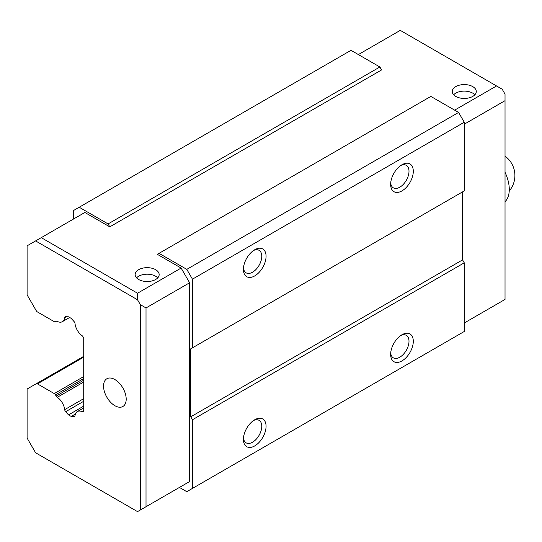 <?xml version="1.0" encoding="UTF-8"?>
<svg xmlns="http://www.w3.org/2000/svg" width="542" height="542" viewBox="0 0 542 542"><rect width="100%" height="100%" fill="white"/><g stroke="black" fill="none" stroke-linecap="round" stroke-linejoin="round"><path stroke-width="0.81" d="M505.029 201.692A30.034 17.337 -120 0 0 505.029 172.268M455.768 96.415A12.012 6.938 0 0 0 468.857 97.919A12.012 6.938 0 0 0 476.276 91.51A12.012 6.938 0 0 0 464.264 84.579A12.012 6.938 0 0 0 452.245 91.51A12.012 6.938 0 0 0 455.768 96.415M138.657 279.496A12.012 6.938 0 0 0 151.746 281A12.012 6.938 0 0 0 159.158 274.598A12.012 6.938 0 0 0 147.146 267.66A12.012 6.938 0 0 0 135.134 274.598A12.012 6.938 0 0 0 138.657 279.496M181.123 486.452L189.619 481.547L189.619 282.768L181.123 268.053L137.526 293.229L41.26 237.653L84.857 212.478L109.775 226.861L381.588 69.932L379.888 66.991L351.006 50.318L73.536 210.513L73.536 219.015M181.123 268.053L157.343 254.327L430.849 96.415L458.6 112.438L186.787 269.36L159.043 253.344M454.636 110.148L496.54 85.954L400.274 30.372L358.37 54.566M114.87 405.694A16.016 9.248 -120 0 0 122.878 406.493A16.016 9.248 -120 0 0 122.878 387.997A16.016 9.248 -120 0 0 106.862 378.75A16.016 9.248 -120 0 0 104.41 391.581A16.016 9.248 -120 0 0 114.87 405.694M56.178 321.365A2.236 1.287 -120 0 1 56.219 321.345A2.236 1.287 -120 0 1 57.262 321.413A11.457 6.612 -120 0 0 62.391 321.663A11.457 6.612 -120 0 0 64.688 317.653A2.405 1.389 -120 0 1 65.169 316.813A2.405 1.389 -120 0 1 65.657 316.704L68.516 316.813L71.198 318.364L74.044 321.541A2.182 1.26 -120 0 1 75.02 323.621A11.457 6.612 -120 0 0 82.032 335.667A1.592 0.921 -120 0 1 83.021 336.799L83.725 338.018L83.725 411.256L83.021 411.663A1.592 0.921 -120 0 1 82.892 411.764A1.592 0.921 -120 0 1 82.032 411.649A11.457 6.612 -120 0 0 77.316 411.595A11.457 6.612 -120 0 0 75.02 415.606A2.182 1.26 -120 0 1 74.572 416.459A2.182 1.26 -120 0 1 74.044 416.554L71.198 416.446L68.516 414.894L65.657 411.703A2.405 1.389 -120 0 1 64.688 409.637A11.457 6.612 -120 0 0 57.262 397.3A2.236 1.287 -120 0 1 56.178 396.1L55.46 394.854A2.405 1.389 -120 0 0 54.261 393.587L37.432 383.872A2.405 1.389 -120 0 0 36.226 383.75L27.1 389.021L27.1 438.065L35.596 452.773L137.526 511.621L140.351 509.988L140.351 304.672L137.526 299.767L35.596 240.919L27.1 245.824L27.1 294.868L36.226 310.674A2.405 1.389 -120 0 0 37.432 311.948L54.261 321.663A2.405 1.389 -120 0 0 55.46 321.779L56.253 321.325M189.619 481.547L140.351 509.988M137.526 293.229L137.526 299.767M140.351 304.672L146.015 307.944L146.015 506.723M189.619 282.768L146.015 307.944M35.596 240.919L41.26 237.653M464.264 124.206L505.029 100.67L505.029 94.125L502.204 89.227L496.54 85.954M464.264 322.985L505.029 299.441L505.029 100.67M179.429 487.434L186.787 491.682L192.451 488.41L192.451 419.752L190.75 416.812L190.75 348.811L192.451 347.828L192.451 279.171L186.787 269.36M109.775 226.861L108.075 223.921L379.888 66.991M108.075 223.921L79.2 207.247M192.451 488.41L464.264 331.487L464.264 262.829L462.563 259.882L462.563 191.882L190.75 348.811M401.968 360.911A16.016 9.248 -60 0 1 390.647 354.366A16.016 9.248 -60 0 1 401.968 334.753A16.016 9.248 -60 0 1 413.295 341.291A16.016 9.248 -60 0 1 401.968 360.911M254.74 445.91A16.016 9.248 -60 0 1 243.412 439.372A16.016 9.248 -60 0 1 254.74 419.759A16.016 9.248 -60 0 1 266.068 426.297A16.016 9.248 -60 0 1 254.74 445.91M192.451 419.752L464.264 262.829M190.75 416.812L462.563 259.882M192.451 347.828L464.264 190.899L464.264 122.241L458.6 112.438M254.74 275.905A16.016 9.248 -60 0 1 243.412 269.367A16.016 9.248 -60 0 1 254.74 249.747A16.016 9.248 -60 0 1 266.068 256.285A16.016 9.248 -60 0 1 254.74 275.905M401.968 190.899A16.016 9.248 -60 0 1 390.647 184.361A16.016 9.248 -60 0 1 401.968 164.748A16.016 9.248 -60 0 1 413.295 171.286A16.016 9.248 -60 0 1 401.968 190.899M192.451 279.171L464.264 122.241M36.226 383.75L83.725 356.331L36.226 383.75M56.178 396.1L83.725 380.193M57.262 397.3L83.725 382.022M68.516 414.894L83.725 406.114M71.198 416.446L75.399 414.02M74.044 416.554L74.918 416.053M82.032 411.649L83.725 410.673M157.742 277.863A12.012 6.938 0 0 0 147.146 274.198A12.012 6.938 0 0 0 136.557 277.863M474.853 94.782A12.012 6.938 0 0 0 464.264 91.117A12.012 6.938 0 0 0 453.668 94.782M400.843 165.466A12.981 7.493 -60 0 1 406.317 165.344A12.981 7.493 -60 0 1 408.302 175.743A12.981 7.493 -60 0 1 399.827 187.186A12.981 7.493 -60 0 1 393.336 187.823A12.981 7.493 -60 0 1 390.701 183.027M253.609 250.465A12.981 7.493 -60 0 1 259.083 250.343A12.981 7.493 -60 0 1 261.075 260.749A12.981 7.493 -60 0 1 252.592 272.186A12.981 7.493 -60 0 1 246.102 272.829A12.981 7.493 -60 0 1 243.473 268.026M253.609 420.47A12.981 7.493 -60 0 1 259.083 420.355A12.981 7.493 -60 0 1 261.075 430.754A12.981 7.493 -60 0 1 252.592 442.191A12.981 7.493 -60 0 1 246.102 442.834A12.981 7.493 -60 0 1 243.473 438.038M400.843 335.471A12.981 7.493 -60 0 1 406.317 335.349A12.981 7.493 -60 0 1 408.302 345.749A12.981 7.493 -60 0 1 399.827 357.192A12.981 7.493 -60 0 1 393.336 357.835A12.981 7.493 -60 0 1 390.701 353.032M37.432 383.872L83.725 357.144M54.261 393.587L83.725 376.575M55.46 394.854L83.725 378.54M64.688 409.637L83.725 398.648M65.657 411.703L83.725 401.27M64.688 317.653L66.293 316.724M509.229 191.035A24.024 24.024 0 0 0 505.029 156.123M77.316 411.595L83.725 407.896M62.391 321.663L69.654 317.47"/></g></svg>
